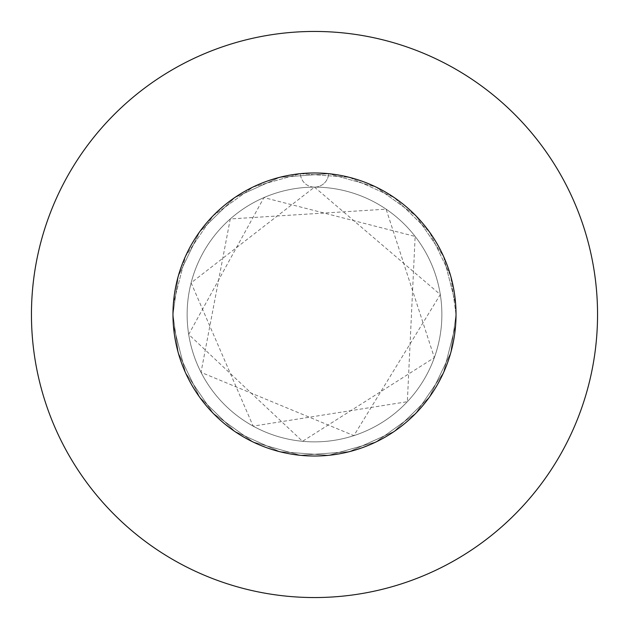 <?xml version="1.0" encoding="UTF-8"?>
<svg xmlns="http://www.w3.org/2000/svg" width="629" height="629" viewBox="0 0 629 629"><rect width="100%" height="100%" fill="white"/><g stroke="black" fill="none" stroke-linecap="round" stroke-linejoin="round"><path stroke-width="0.47" stroke-dasharray="3.15 2.36" d="M172.975 314.5A141.525 141.525 0 0 1 314.5 172.975A141.525 141.525 0 0 1 456.025 314.5L450.726 276.131L429.387 231.849L394.186 197.545L349.378 177.339L300.363 173.683L253.055 187.01L213.16 215.716L185.484 256.333L173.368 303.964L172.975 314.5L178.274 276.131L199.613 231.849L234.814 197.545L279.622 177.339L328.637 173.683A141.525 141.525 0 0 1 456.025 314.5A141.525 141.525 0 0 0 314.5 172.975A141.525 141.525 0 0 0 172.975 314.5L178.274 276.131L199.613 231.849L234.814 197.545L279.622 177.339L328.637 173.683L375.945 187.01L415.84 215.716L443.516 256.333L455.632 303.964L456.025 314.5L450.726 276.131L429.387 231.849L394.186 197.545L349.378 177.339L300.363 173.683L253.055 187.01L213.16 215.716L185.484 256.333L173.368 303.964L172.975 314.5A141.525 141.525 0 0 1 328.637 173.683L375.945 187.01L415.84 215.716L443.516 256.333L455.632 303.964L456.025 314.5L450.726 276.131L429.387 231.849L394.186 197.545L349.378 177.339L300.363 173.683L253.055 187.01L213.16 215.716L185.484 256.333L173.368 303.964L172.975 314.5L178.274 276.131L199.613 231.849L234.814 197.545L279.622 177.339L328.637 173.683L375.945 187.01L415.84 215.716L443.516 256.333L455.632 303.964L456.025 314.5A141.525 141.525 0 0 1 314.5 456.025A141.525 141.525 0 0 1 172.975 314.5L178.274 352.869L199.613 397.151L234.814 431.455L279.622 451.661L328.637 455.317L375.945 441.99L415.84 413.284L443.516 372.667L455.632 325.036L456.025 314.5L450.726 352.869L429.387 397.151L394.186 431.455L349.378 451.661L300.363 455.317L253.055 441.99L213.16 413.284L185.484 372.667L173.368 325.036L172.975 314.5L178.274 352.869L199.613 397.151L234.814 431.455L279.622 451.661L328.637 455.317L375.945 441.99L415.84 413.284L443.516 372.667L455.632 325.036L456.025 314.5L450.726 352.869L429.387 397.151L394.186 431.455L349.378 451.661L300.363 455.317L253.055 441.99L213.16 413.284L185.484 372.667L173.368 325.036L172.975 314.5L178.274 352.869L199.613 397.151L234.814 431.455L279.622 451.661L328.637 455.317L375.945 441.99L415.84 413.284L443.516 372.667L455.632 325.036L456.025 314.5L450.726 352.869L429.387 397.151L394.186 431.455L349.378 451.661L300.363 455.317L253.055 441.99L213.16 413.284L185.484 372.667L173.368 325.036L172.975 314.5A141.525 141.525 0 0 0 314.5 456.025A141.525 141.525 0 0 0 456.025 314.5A141.525 141.525 0 0 1 314.5 456.025A141.525 141.525 0 0 1 172.975 314.5M187.127 314.5A127.373 127.373 0 0 1 314.5 187.127A127.373 127.373 0 0 1 441.873 314.5A127.373 127.373 0 0 1 314.5 441.873A127.373 127.373 0 0 1 187.127 314.5A127.373 127.373 0 0 1 314.5 187.127A127.373 127.373 0 0 1 441.873 314.5A127.373 127.373 0 0 1 314.5 441.873A127.373 127.373 0 0 1 187.127 314.5M597.55 314.5A283.05 283.05 0 0 0 314.5 31.45A283.05 283.05 0 0 0 31.45 314.5A283.05 283.05 0 0 0 314.5 597.55A283.05 283.05 0 0 0 597.55 314.5M314.5 187.127A14.152 14.152 0 0 0 328.637 173.683A14.152 14.152 0 0 1 314.5 187.127A14.152 14.152 0 0 1 300.363 173.683A14.152 14.152 0 0 0 314.5 187.127L191.122 282.846L253.141 426.124L407.34 401.703L415.148 236.441L263.936 197.592L188.7 334.431L302.533 441.306L434.34 357.642L386.112 209.166L230.277 218.947L201.021 372.344L353.875 435.63L440.3 294.569L314.5 187.127"/><path stroke-width="0.94" d="M456.025 314.5A141.525 141.525 0 0 0 314.5 172.975A141.525 141.525 0 0 0 172.975 314.5A141.525 141.525 0 0 0 314.5 456.025A141.525 141.525 0 0 0 456.025 314.5M597.55 314.5A283.05 283.05 0 0 0 314.5 31.45A283.05 283.05 0 0 0 31.45 314.5A283.05 283.05 0 0 0 314.5 597.55A283.05 283.05 0 0 0 597.55 314.5"/></g></svg>
